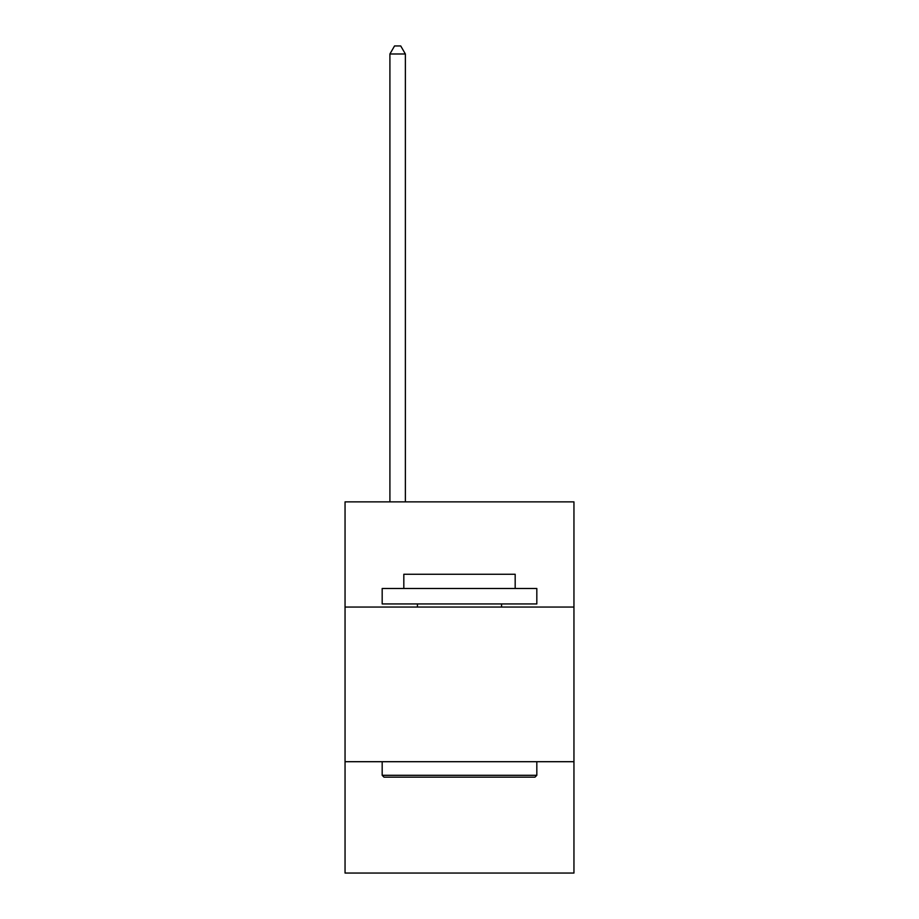 <?xml version="1.0" encoding="UTF-8"?>
<svg xmlns="http://www.w3.org/2000/svg" width="919" height="919" viewBox="0 0 919 919"><rect width="100%" height="100%" fill="white"/><g stroke="black" fill="none" stroke-linecap="round" stroke-linejoin="round"><path stroke-width="1.38" d="M573.95 607.045L573.95 501.877L345.05 501.877L345.05 607.045L573.95 607.045L573.95 873.05L345.05 873.05L345.05 607.045M573.95 761.702L345.05 761.702M384.027 777.164L382.178 775.303L536.822 775.303L534.973 777.164L384.027 777.164M536.822 588.482L536.822 603.944L382.178 603.944L382.178 588.482L536.822 588.482M403.82 588.482L403.82 574.26L515.18 574.26L515.18 588.482M536.822 761.702L536.822 775.303M382.178 761.702L382.178 775.303M501.567 603.944L501.567 607.045M417.433 603.944L417.433 607.045M405.371 501.877L405.371 53.991L389.909 53.991L389.909 501.877M389.909 53.991L394.55 45.95L400.73 45.95L405.371 53.991"/></g></svg>
